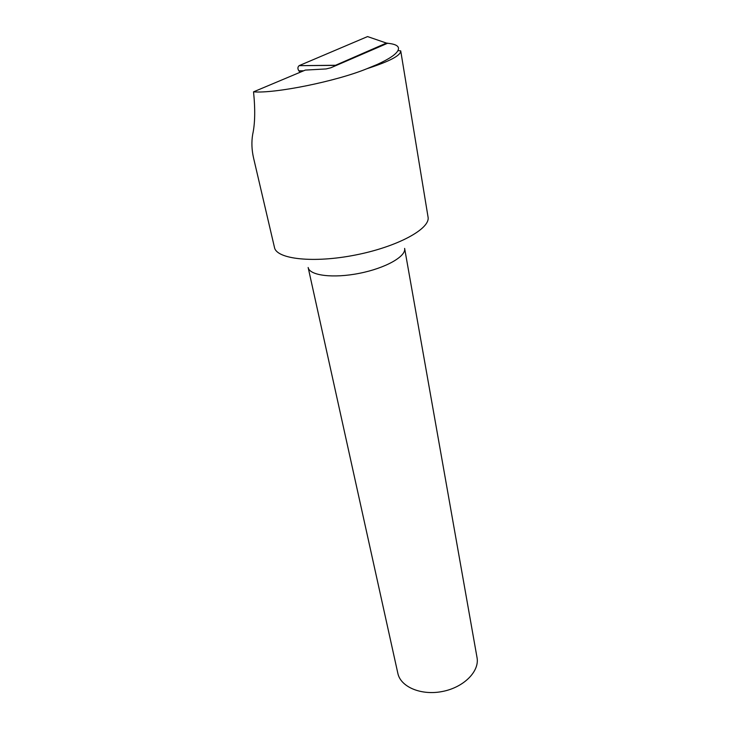 <?xml version="1.0" encoding="UTF-8"?>
<svg xmlns="http://www.w3.org/2000/svg" width="729" height="729" viewBox="0 0 729 729"><rect width="100%" height="100%" fill="white"/><g stroke="black" fill="none" stroke-linecap="round" stroke-linejoin="round"><path stroke-width="1.09" d="M334.611 66.139L335.586 65.264L299.118 65.674C297.596 67.041 297.514 68.763 298.863 70.831L303.638 70.804M299.337 65.555L367.562 36.578L386.434 43.075L335.586 65.264M386.434 43.075L388.038 43.275M300.138 72.289L298.863 70.831M308.148 267.497C309.524 275.553 333.153 278.569 359.342 273.329C385.559 268.19 406.335 256.389 404.622 248.398L477.039 657.622C479.673 671.3 463.881 687.338 442.53 691.466C421.225 695.776 400.558 686.964 397.843 673.304L308.148 267.497M274.478 247.459C276.446 259.196 313.561 263.379 355.634 254.977C397.733 246.712 430.575 228.678 428.051 217.051L400.722 50.875C400.932 55.413 389.66 61.364 366.887 68.726L377.075 64.516C388.876 59.158 395.829 54.52 397.925 50.602C399.993 46.574 396.53 44.132 387.546 43.275L330.857 67.77L326.127 68.936L305.305 70.093L253.537 91.845C255.341 109.523 255.05 123.711 252.681 134.4C251.405 142.027 251.715 149.919 253.583 158.075L274.478 247.459M366.887 68.726C336.178 81.338 274.961 93.695 253.537 91.845M335.367 65.373L299.118 65.674M397.925 50.602L400.722 50.875"/></g></svg>
